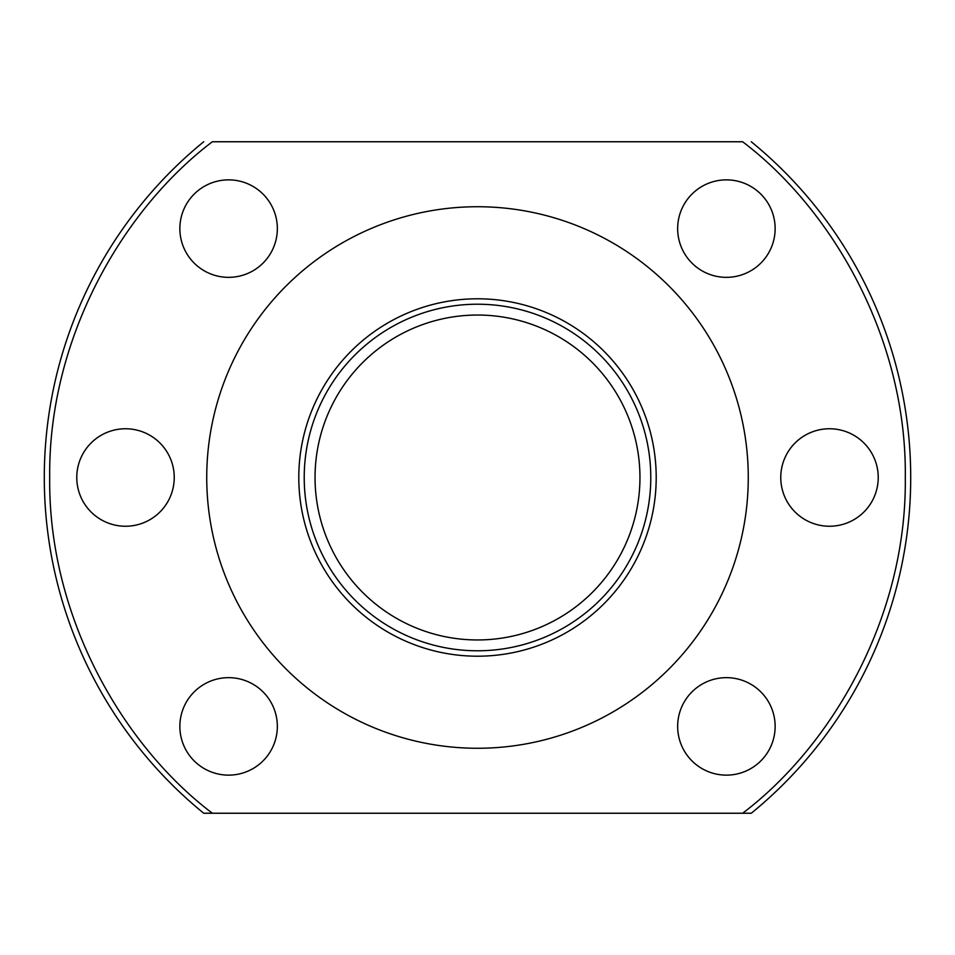 <?xml version="1.0" encoding="UTF-8"?>
<svg xmlns="http://www.w3.org/2000/svg" width="955" height="955" viewBox="0 0 955 955"><rect width="100%" height="100%" fill="white"/><g stroke="black" fill="none" stroke-linecap="round" stroke-linejoin="round"><path stroke-width="1.43" d="M477.5 304.215A173.285 173.285 0 0 1 650.785 477.5A173.285 173.285 0 0 1 477.5 650.785A173.285 173.285 0 0 1 304.215 477.5A173.285 173.285 0 0 1 477.5 304.215M477.5 315.043A162.457 162.457 0 0 1 639.957 477.5A162.457 162.457 0 0 1 477.5 639.957A162.457 162.457 0 0 1 315.043 477.5A162.457 162.457 0 0 1 477.5 315.043M125.511 526.241A48.741 48.741 0 0 1 76.77 477.5A48.741 48.741 0 0 1 125.511 428.759A48.741 48.741 0 0 1 174.24 477.5A48.741 48.741 0 0 1 125.511 526.241M829.489 526.241A48.741 48.741 0 0 1 780.76 477.5A48.741 48.741 0 0 1 829.489 428.759A48.741 48.741 0 0 1 878.23 477.5A48.741 48.741 0 0 1 829.489 526.241M228.603 775.138A48.741 48.741 0 0 1 179.862 726.397A48.741 48.741 0 0 1 228.603 677.656A48.741 48.741 0 0 1 277.344 726.397A48.741 48.741 0 0 1 228.603 775.138M228.603 277.344A48.741 48.741 0 0 1 179.862 228.603A48.741 48.741 0 0 1 228.603 179.862A48.741 48.741 0 0 1 277.344 228.603A48.741 48.741 0 0 1 228.603 277.344M726.397 277.344A48.741 48.741 0 0 1 677.656 228.603A48.741 48.741 0 0 1 726.397 179.862A48.741 48.741 0 0 1 775.138 228.603A48.741 48.741 0 0 1 726.397 277.344M726.397 775.138A48.741 48.741 0 0 1 677.656 726.397A48.741 48.741 0 0 1 726.397 677.656A48.741 48.741 0 0 1 775.138 726.397A48.741 48.741 0 0 1 726.397 775.138M477.5 656.204A178.704 178.704 0 0 1 298.796 477.5A178.704 178.704 0 0 1 477.5 298.796A178.704 178.704 0 0 1 656.204 477.5A178.704 178.704 0 0 1 477.5 656.204M477.5 206.734A270.766 270.766 0 0 0 206.734 477.5A270.766 270.766 0 0 0 477.5 748.266A270.766 270.766 0 0 0 748.266 477.5A270.766 270.766 0 0 0 477.5 206.734M742.632 813.242L212.368 813.242C123.899 746.38 48.12 617.992 49.696 477.5C48.12 337.008 123.899 208.62 212.368 141.758L742.632 141.758C831.101 208.62 906.88 337.008 905.304 477.5C906.88 617.992 831.101 746.38 742.632 813.242L751.275 813.242A433.224 433.224 0 0 0 751.275 141.758M212.368 813.242L203.725 813.242L212.368 813.242M203.725 813.242A433.224 433.224 0 0 1 203.725 141.758"/></g></svg>

